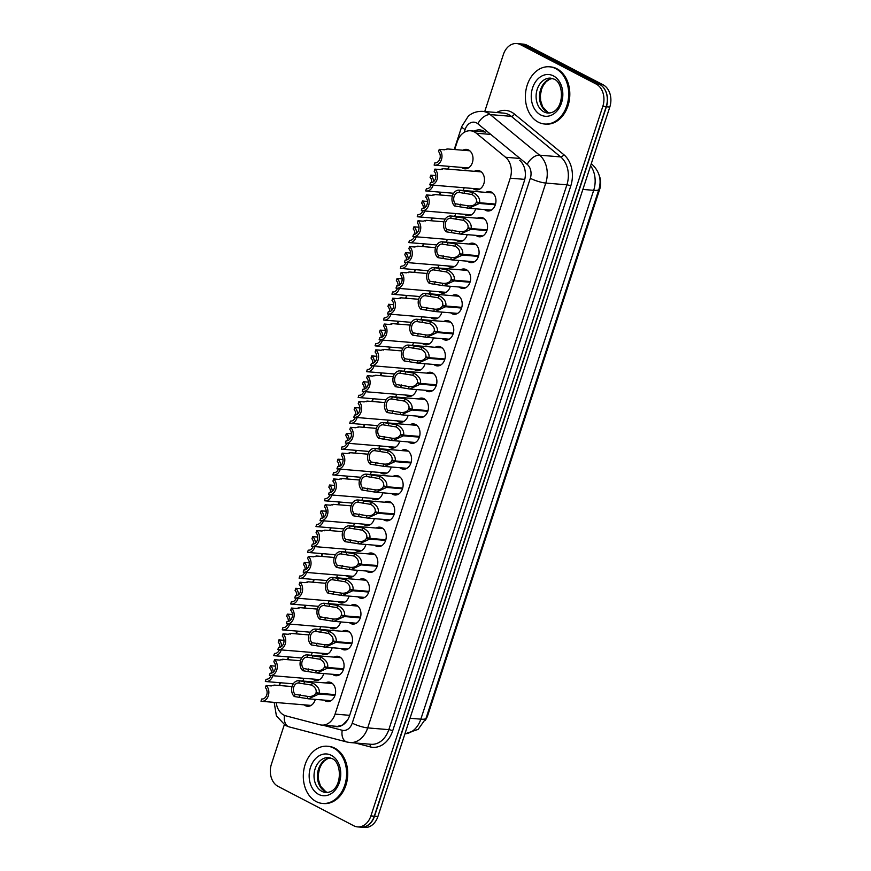 <?xml version="1.0" encoding="UTF-8"?>
<svg xmlns="http://www.w3.org/2000/svg" width="871" height="871" viewBox="0 0 871 871"><rect width="100%" height="100%" fill="white"/><g stroke="black" fill="none" stroke-linecap="round" stroke-linejoin="round"><path stroke-width="1.31" d="M485.866 192.382A9.766 7.349 94.8 0 1 489.415 191.533A9.766 7.349 94.8 0 1 491.571 192.164A9.766 7.349 94.8 0 1 495.708 203.335A9.766 7.349 94.8 0 1 487.793 210.989A9.766 7.349 94.8 0 1 485.626 210.347A9.766 7.349 94.8 0 1 484.439 209.552M477.428 218.207A9.766 7.349 94.8 0 1 480.966 217.347A9.766 7.349 94.8 0 1 483.133 217.979A9.766 7.349 94.8 0 1 487.27 229.16A9.766 7.349 94.8 0 1 479.355 236.803A9.766 7.349 94.8 0 1 477.188 236.172A9.766 7.349 94.8 0 1 476.002 235.377M468.99 244.022A9.766 7.349 94.8 0 1 472.528 243.161A9.766 7.349 94.8 0 1 474.695 243.793A9.766 7.349 94.8 0 1 478.832 254.974A9.766 7.349 94.8 0 1 470.917 262.617A9.766 7.349 94.8 0 1 468.75 261.986A9.766 7.349 94.8 0 1 467.564 261.191M460.552 269.847A9.766 7.349 94.8 0 1 464.091 268.987A9.766 7.349 94.8 0 1 466.257 269.618A9.766 7.349 94.8 0 1 470.394 280.789A9.766 7.349 94.8 0 1 462.479 288.443A9.766 7.349 94.8 0 1 460.313 287.811A9.766 7.349 94.8 0 1 459.126 287.005M452.114 295.661A9.766 7.349 94.8 0 1 455.653 294.801A9.766 7.349 94.8 0 1 457.819 295.432A9.766 7.349 94.8 0 1 461.957 306.614A9.766 7.349 94.8 0 1 454.041 314.257A9.766 7.349 94.8 0 1 451.875 313.625A9.766 7.349 94.8 0 1 450.688 312.831M443.677 321.475A9.766 7.349 94.8 0 1 447.215 320.626A9.766 7.349 94.8 0 1 449.382 321.257A9.766 7.349 94.8 0 1 453.519 332.428A9.766 7.349 94.8 0 1 445.593 340.082A9.766 7.349 94.8 0 1 443.437 339.44A9.766 7.349 94.8 0 1 442.25 338.645M435.239 347.3A9.766 7.349 94.8 0 1 438.777 346.44A9.766 7.349 94.8 0 1 440.944 347.072A9.766 7.349 94.8 0 1 445.081 358.253A9.766 7.349 94.8 0 1 437.155 365.896A9.766 7.349 94.8 0 1 434.999 365.265A9.766 7.349 94.8 0 1 433.812 364.47M426.801 373.115A9.766 7.349 94.8 0 1 430.339 372.255A9.766 7.349 94.8 0 1 432.506 372.897A9.766 7.349 94.8 0 1 436.643 384.067A9.766 7.349 94.8 0 1 428.717 391.71A9.766 7.349 94.8 0 1 426.55 391.079A9.766 7.349 94.8 0 1 425.375 390.284M418.363 398.94A9.766 7.349 94.8 0 1 421.902 398.08A9.766 7.349 94.8 0 1 424.057 398.711A9.766 7.349 94.8 0 1 428.205 409.893A9.766 7.349 94.8 0 1 420.279 417.536A9.766 7.349 94.8 0 1 418.113 416.904A9.766 7.349 94.8 0 1 416.926 416.098M409.925 424.754A9.766 7.349 94.8 0 1 413.464 423.894A9.766 7.349 94.8 0 1 415.619 424.525A9.766 7.349 94.8 0 1 419.768 435.707A9.766 7.349 94.8 0 1 411.841 443.35A9.766 7.349 94.8 0 1 409.675 442.718A9.766 7.349 94.8 0 1 408.488 441.924M367.725 553.847A9.766 7.349 94.8 0 1 371.264 552.987A9.766 7.349 94.8 0 1 373.43 553.618A9.766 7.349 94.8 0 1 377.568 564.8A9.766 7.349 94.8 0 1 369.652 572.443A9.766 7.349 94.8 0 1 367.486 571.812A9.766 7.349 94.8 0 1 366.299 571.017M376.163 528.033A9.766 7.349 94.8 0 1 379.702 527.173A9.766 7.349 94.8 0 1 381.868 527.804A9.766 7.349 94.8 0 1 386.005 538.986A9.766 7.349 94.8 0 1 378.09 546.629A9.766 7.349 94.8 0 1 375.924 545.997A9.766 7.349 94.8 0 1 374.737 545.192M333.974 657.126A9.766 7.349 94.8 0 1 337.513 656.266A9.766 7.349 94.8 0 1 339.668 656.897A9.766 7.349 94.8 0 1 343.816 668.079A9.766 7.349 94.8 0 1 335.89 675.722A9.766 7.349 94.8 0 1 333.724 675.09A9.766 7.349 94.8 0 1 332.548 674.296M342.412 631.301A9.766 7.349 94.8 0 1 345.95 630.452A9.766 7.349 94.8 0 1 348.117 631.083A9.766 7.349 94.8 0 1 352.254 642.254A9.766 7.349 94.8 0 1 344.328 649.908A9.766 7.349 94.8 0 1 342.172 649.265A9.766 7.349 94.8 0 1 340.986 648.47M350.85 605.487A9.766 7.349 94.8 0 1 354.388 604.626A9.766 7.349 94.8 0 1 356.555 605.258A9.766 7.349 94.8 0 1 360.692 616.439A9.766 7.349 94.8 0 1 352.766 624.082A9.766 7.349 94.8 0 1 350.61 623.451A9.766 7.349 94.8 0 1 349.423 622.656M359.288 579.672A9.766 7.349 94.8 0 1 362.826 578.812A9.766 7.349 94.8 0 1 364.993 579.444A9.766 7.349 94.8 0 1 369.13 590.614A9.766 7.349 94.8 0 1 361.204 598.268A9.766 7.349 94.8 0 1 359.048 597.637A9.766 7.349 94.8 0 1 357.861 596.831M384.601 502.208A9.766 7.349 94.8 0 1 388.139 501.348A9.766 7.349 94.8 0 1 390.306 501.99A9.766 7.349 94.8 0 1 394.443 513.161A9.766 7.349 94.8 0 1 386.528 520.814A9.766 7.349 94.8 0 1 384.361 520.172A9.766 7.349 94.8 0 1 383.175 519.377M393.039 476.393A9.766 7.349 94.8 0 1 396.577 475.533A9.766 7.349 94.8 0 1 398.744 476.165A9.766 7.349 94.8 0 1 402.881 487.346A9.766 7.349 94.8 0 1 394.966 494.989A9.766 7.349 94.8 0 1 392.799 494.358A9.766 7.349 94.8 0 1 391.612 493.563M401.477 450.568A9.766 7.349 94.8 0 1 405.026 449.719A9.766 7.349 94.8 0 1 407.182 450.351A9.766 7.349 94.8 0 1 411.319 461.521A9.766 7.349 94.8 0 1 403.404 469.175A9.766 7.349 94.8 0 1 401.237 468.544A9.766 7.349 94.8 0 1 400.05 467.738M325.536 682.94A9.766 7.349 94.8 0 1 329.075 682.08A9.766 7.349 94.8 0 1 331.23 682.722A9.766 7.349 94.8 0 1 335.379 693.893A9.766 7.349 94.8 0 1 327.452 701.536A9.766 7.349 94.8 0 1 325.286 700.905A9.766 7.349 94.8 0 1 324.099 700.11M474.39 171.315A9.766 7.349 94.8 0 1 477.939 170.455A9.766 7.349 94.8 0 1 480.095 171.086A9.766 7.349 94.8 0 1 484.232 182.257A9.766 7.349 94.8 0 1 476.317 189.911A9.766 7.349 94.8 0 1 474.151 189.279A9.766 7.349 94.8 0 1 472.964 188.474M475.631 208.822A9.766 7.349 94.8 0 1 467.879 215.725A9.766 7.349 94.8 0 1 465.713 215.093A9.766 7.349 94.8 0 1 464.526 214.299M467.183 234.637A9.766 7.349 94.8 0 1 459.442 241.55A9.766 7.349 94.8 0 1 457.275 240.908A9.766 7.349 94.8 0 1 456.088 240.113M458.745 260.462A9.766 7.349 94.8 0 1 451.004 267.364A9.766 7.349 94.8 0 1 448.837 266.733A9.766 7.349 94.8 0 1 447.65 265.938M450.307 286.276A9.766 7.349 94.8 0 1 442.566 293.179A9.766 7.349 94.8 0 1 440.399 292.547A9.766 7.349 94.8 0 1 439.213 291.752M441.869 312.09A9.766 7.349 94.8 0 1 434.117 319.004A9.766 7.349 94.8 0 1 431.962 318.372A9.766 7.349 94.8 0 1 430.775 317.567M433.431 337.915A9.766 7.349 94.8 0 1 425.679 344.818A9.766 7.349 94.8 0 1 423.524 344.187A9.766 7.349 94.8 0 1 422.337 343.392M424.994 363.73A9.766 7.349 94.8 0 1 417.242 370.643A9.766 7.349 94.8 0 1 415.086 370.001A9.766 7.349 94.8 0 1 413.899 369.206M416.556 389.555A9.766 7.349 94.8 0 1 408.804 396.457A9.766 7.349 94.8 0 1 406.637 395.826A9.766 7.349 94.8 0 1 405.461 395.031M408.118 415.369A9.766 7.349 94.8 0 1 400.366 422.272A9.766 7.349 94.8 0 1 398.199 421.64A9.766 7.349 94.8 0 1 397.013 420.845M365.918 544.462A9.766 7.349 94.8 0 1 358.177 551.376A9.766 7.349 94.8 0 1 356.01 550.733A9.766 7.349 94.8 0 1 354.824 549.939M340.605 621.916A9.766 7.349 94.8 0 1 332.853 628.829A9.766 7.349 94.8 0 1 330.697 628.198A9.766 7.349 94.8 0 1 329.51 627.392M332.167 647.741A9.766 7.349 94.8 0 1 324.415 654.644A9.766 7.349 94.8 0 1 322.248 654.012A9.766 7.349 94.8 0 1 321.072 653.217M323.729 673.555A9.766 7.349 94.8 0 1 315.977 680.469A9.766 7.349 94.8 0 1 313.81 679.826A9.766 7.349 94.8 0 1 312.624 679.032M357.48 570.287A9.766 7.349 94.8 0 1 349.728 577.19A9.766 7.349 94.8 0 1 347.573 576.558A9.766 7.349 94.8 0 1 346.386 575.764M349.042 596.102A9.766 7.349 94.8 0 1 341.29 603.004A9.766 7.349 94.8 0 1 339.135 602.373A9.766 7.349 94.8 0 1 337.948 601.578M374.356 518.648A9.766 7.349 94.8 0 1 366.615 525.551A9.766 7.349 94.8 0 1 364.448 524.919A9.766 7.349 94.8 0 1 363.261 524.124M382.794 492.823A9.766 7.349 94.8 0 1 375.053 499.736A9.766 7.349 94.8 0 1 372.886 499.105A9.766 7.349 94.8 0 1 371.699 498.299M391.242 467.008A9.766 7.349 94.8 0 1 383.49 473.911A9.766 7.349 94.8 0 1 381.324 473.28A9.766 7.349 94.8 0 1 380.137 472.485M399.68 441.183A9.766 7.349 94.8 0 1 391.928 448.097A9.766 7.349 94.8 0 1 389.762 447.465A9.766 7.349 94.8 0 1 388.575 446.66M315.291 699.38A9.766 7.349 94.8 0 1 307.539 706.283A9.766 7.349 94.8 0 1 305.373 705.652A9.766 7.349 94.8 0 1 304.186 704.857M462.915 150.237A9.766 7.349 94.8 0 1 466.464 149.376A9.766 7.349 94.8 0 1 468.62 150.008A9.766 7.349 94.8 0 1 472.757 161.189A9.766 7.349 94.8 0 1 464.842 168.832A9.766 7.349 94.8 0 1 462.675 168.201A9.766 7.349 94.8 0 1 461.488 167.406M464.156 187.744A9.766 7.349 94.8 0 1 463.045 190.488M455.707 213.558A9.766 7.349 94.8 0 1 454.608 216.302M447.269 239.383A9.766 7.349 94.8 0 1 446.17 242.127M438.832 265.198A9.766 7.349 94.8 0 1 437.732 267.941M430.394 291.023A9.766 7.349 94.8 0 1 429.294 293.767M421.956 316.837A9.766 7.349 94.8 0 1 420.856 319.581M413.518 342.651A9.766 7.349 94.8 0 1 412.419 345.395M405.08 368.477A9.766 7.349 94.8 0 1 403.981 371.22M396.643 394.291A9.766 7.349 94.8 0 1 395.543 397.034M388.205 420.116A9.766 7.349 94.8 0 1 387.105 422.86M379.767 445.93A9.766 7.349 94.8 0 1 378.656 448.674M371.318 471.755A9.766 7.349 94.8 0 1 370.219 474.499M362.88 497.57A9.766 7.349 94.8 0 1 361.781 500.313M354.443 523.384A9.766 7.349 94.8 0 1 353.343 526.128M346.005 549.209A9.766 7.349 94.8 0 1 344.905 551.953M337.567 575.023A9.766 7.349 94.8 0 1 336.467 577.767M329.129 600.848A9.766 7.349 94.8 0 1 328.029 603.592M320.691 626.663A9.766 7.349 94.8 0 1 319.592 629.406M312.254 652.477A9.766 7.349 94.8 0 1 311.154 655.221M303.816 678.302A9.766 7.349 94.8 0 1 302.716 681.046M276.183 702.527A17.224 12.967 -85.2 0 0 285.906 715.853L320.082 724.803A17.224 12.967 -85.2 0 0 321.758 725.097A17.224 12.967 -85.2 0 0 335.074 714.111L510.243 178.174A17.224 12.967 -85.2 0 0 505.583 157.259L476.339 133.219A17.224 12.967 -85.2 0 0 474.357 131.902A17.224 12.967 -85.2 0 0 470.536 130.781A17.224 12.967 -85.2 0 0 457.221 141.755L454.673 149.551M425.288 720.252A15.504 11.661 -85.2 0 0 427.748 715.363L599.694 189.301A15.504 11.661 -85.2 0 0 599.27 175.702M321.758 725.097L337.36 726.392L342.706 724.988L347.681 719.827M449.175 166.372L448.271 169.137M440.737 192.197L439.833 194.952M432.299 218.011L431.395 220.777M423.861 243.836L422.958 246.591M415.423 269.651L414.52 272.416M406.986 295.465L406.082 298.23M398.548 321.29L397.644 324.045M390.099 347.104L389.206 349.87M381.661 372.93L380.758 375.684M373.224 398.744L372.32 401.509M364.786 424.569L363.882 427.323M356.348 450.383L355.444 453.149M347.91 476.197L347.006 478.963M339.472 502.023L338.569 504.777M331.034 527.837L330.131 530.602M322.597 553.662L321.693 556.417M314.159 579.476L313.255 582.242M305.71 605.291L304.817 608.056M297.272 631.116L296.369 633.87M288.834 656.93L287.931 659.695M280.397 682.755L279.493 685.51M603.712 87.895A17.224 12.967 94.8 0 1 606.39 106.785L374.53 816.192A17.224 12.967 94.8 0 1 362.064 827.2M520.738 43.909L523.231 44.116A17.224 12.967 94.8 0 1 527.042 45.238L603.146 84.835A17.224 12.967 94.8 0 1 609.787 107.068L377.916 816.465A17.224 12.967 94.8 0 1 364.601 827.45L361.65 827.2M485.615 132.359A17.224 12.967 -85.2 0 0 483.623 131.042A17.224 12.967 -85.2 0 0 479.812 129.921A17.224 12.967 -85.2 0 0 474.205 131.086M484.733 111.532L503.362 54.535A17.224 12.967 94.8 0 1 516.677 43.55A17.224 12.967 94.8 0 1 520.499 44.671L596.189 84.062A17.224 12.967 94.8 0 1 602.841 106.295L370.904 815.909A17.224 12.967 94.8 0 1 357.578 826.895A17.224 12.967 94.8 0 1 353.768 825.773L278.067 786.382A17.224 12.967 94.8 0 1 271.425 764.15L284.284 724.803M516.677 43.55L520.074 43.833A17.224 12.967 94.8 0 1 523.885 44.954L599.586 84.335A17.224 12.967 94.8 0 1 606.227 106.578L374.29 816.192A17.224 12.967 94.8 0 1 360.975 827.167L357.578 826.895M333.353 726.055L334.584 726.381A17.224 12.967 -85.2 0 0 336.26 726.664A17.224 12.967 -85.2 0 0 349.576 715.679L524.255 181.233A17.224 12.967 -85.2 0 0 519.606 160.308M334.584 726.381L336.75 726.338M275.552 666.152L270.478 665.727A8.612 6.478 -85.2 0 1 273.211 672.194M270.957 675.569A6.315 4.758 94.8 0 1 266.199 679.271A6.315 4.758 94.8 0 1 266.058 679.249L265.339 681.449A8.612 6.478 -85.2 0 0 266.003 681.558A8.612 6.478 -85.2 0 0 272.765 675.722M270.478 665.727L269.76 667.937A6.315 4.758 94.8 0 1 271.469 673.109M273.581 685.727L274.202 685.074L271.295 685.923L266.123 685.488A8.612 6.478 -85.2 0 1 268.431 695.406A8.612 6.478 -85.2 0 1 261.648 701.318L311.078 705.423M266.123 685.488L265.405 687.698A6.315 4.758 94.8 0 1 266.744 694.916A6.315 4.758 94.8 0 1 261.833 699.021A6.315 4.758 94.8 0 1 261.703 699.01L260.984 701.209A8.612 6.478 -85.2 0 0 261.648 701.318M334.997 695.33L319.015 694.002L308.519 698.814L294.344 696.539A8.612 6.478 -85.2 0 1 292.035 686.631A8.612 6.478 -85.2 0 1 298.818 680.719A8.612 6.478 -85.2 0 1 299.482 680.817L312.308 682.886C317.577 685.64 319.886 689.113 319.243 693.294L335.204 694.623M319.243 693.294L316.119 692.445C316.609 689.571 315.095 687.11 311.589 685.074L298.764 683.027A6.315 4.758 94.8 0 0 298.633 683.006A6.315 4.758 94.8 0 0 293.723 687.121A6.315 4.758 94.8 0 0 295.062 694.339L308.258 696.484M319.015 694.002L315.955 692.957L318.873 693.196M307.158 698.64L307.877 696.452C311.949 696.746 314.638 695.581 315.955 692.957M299.482 680.817L298.764 683.027M295.062 694.339L294.344 696.539M538.289 122.158A28.71 21.601 94.8 0 1 526.117 89.278A28.71 21.601 94.8 0 1 549.416 66.795A28.71 21.601 94.8 0 1 555.785 68.657A28.71 21.601 94.8 0 1 567.957 101.526A28.71 21.601 94.8 0 1 544.658 124.02A28.71 21.601 94.8 0 1 538.289 122.158M549.416 66.795L550.548 66.882A28.71 21.601 94.8 0 1 556.907 68.755A28.71 21.601 94.8 0 1 569.079 101.624A28.71 21.601 94.8 0 1 545.79 124.107L544.658 124.02M316.217 801.592A28.71 21.601 94.8 0 1 304.044 768.723A28.71 21.601 94.8 0 1 327.344 746.229A28.71 21.601 94.8 0 1 333.702 748.102A28.71 21.601 94.8 0 1 345.874 780.971A28.71 21.601 94.8 0 1 322.586 803.454A28.71 21.601 94.8 0 1 316.217 801.592M327.344 746.229L328.476 746.327A28.71 21.601 94.8 0 1 334.834 748.189A28.71 21.601 94.8 0 1 347.006 781.058A28.71 21.601 94.8 0 1 323.707 803.552L322.586 803.454M283.99 640.337L278.916 639.913A8.612 6.478 -85.2 0 1 281.649 646.38M279.406 649.744A6.315 4.758 94.8 0 1 274.637 653.446A6.315 4.758 94.8 0 1 274.507 653.435L273.777 655.634A8.612 6.478 -85.2 0 0 274.441 655.732A8.612 6.478 -85.2 0 0 281.213 649.897M278.916 639.913L278.197 642.112A6.315 4.758 94.8 0 1 279.907 647.284M292.427 614.512L287.365 614.099A8.612 6.478 -85.2 0 1 290.087 620.555M287.844 623.93A6.315 4.758 94.8 0 1 283.075 627.632A6.315 4.758 94.8 0 1 282.944 627.61L282.226 629.82A8.612 6.478 -85.2 0 0 282.879 629.918A8.612 6.478 -85.2 0 0 289.651 624.082M287.365 614.099L286.635 616.298A6.315 4.758 94.8 0 1 288.345 621.469M300.865 588.698L295.802 588.273A8.612 6.478 -85.2 0 1 298.524 594.741M296.282 598.116A6.315 4.758 94.8 0 1 291.513 601.807A6.315 4.758 94.8 0 1 291.382 601.796L290.664 603.995A8.612 6.478 -85.2 0 0 291.317 604.104A8.612 6.478 -85.2 0 0 298.089 598.257M295.802 588.273L295.084 590.473A6.315 4.758 94.8 0 1 296.793 595.655M309.314 562.873L304.24 562.459A8.612 6.478 -85.2 0 1 306.962 568.915M304.719 572.291A6.315 4.758 94.8 0 1 299.951 575.992A6.315 4.758 94.8 0 1 299.82 575.981L299.101 578.181A8.612 6.478 -85.2 0 0 299.755 578.279A8.612 6.478 -85.2 0 0 306.527 572.443M304.24 562.459L303.522 564.658A6.315 4.758 94.8 0 1 305.231 569.83M343.435 669.505L327.452 668.177L316.957 673L302.781 670.724A8.612 6.478 -85.2 0 1 300.473 660.806A8.612 6.478 -85.2 0 1 307.256 654.905A8.612 6.478 -85.2 0 1 307.92 655.003L320.746 657.072C326.015 659.815 328.323 663.288 327.681 667.48L343.642 668.808M327.681 667.48L324.556 666.62C325.046 663.746 323.533 661.296 320.027 659.26L307.202 657.202A6.315 4.758 94.8 0 0 307.071 657.191A6.315 4.758 94.8 0 0 302.161 661.296A6.315 4.758 94.8 0 0 303.5 668.525L316.696 670.67M327.452 668.177L324.393 667.142L327.311 667.382M315.596 672.826L316.315 670.626C320.386 670.92 323.076 669.755 324.393 667.142M307.92 655.003L307.202 657.202M303.5 668.525L302.781 670.724M351.873 643.691L335.89 642.363L325.395 647.175L311.219 644.91A8.612 6.478 -85.2 0 1 308.911 634.992A8.612 6.478 -85.2 0 1 315.694 629.08A8.612 6.478 -85.2 0 1 316.358 629.189L329.184 631.246C334.453 634.001 336.761 637.474 336.119 641.666L352.08 642.994M336.119 641.666L332.994 640.806C333.484 637.931 331.971 635.482 328.476 633.446L315.64 631.388A6.315 4.758 94.8 0 0 315.509 631.377A6.315 4.758 94.8 0 0 310.599 635.482A6.315 4.758 94.8 0 0 311.938 642.7L325.133 644.845M335.89 642.363L332.831 641.317L335.76 641.557M324.034 647.011L324.752 644.812C328.824 645.106 331.513 643.941 332.831 641.317M316.358 629.189L315.64 631.388M311.938 642.7L311.219 644.91M360.311 617.877L344.328 616.537L333.843 621.361L319.657 619.085A8.612 6.478 -85.2 0 1 317.349 609.177A8.612 6.478 -85.2 0 1 324.143 603.265A8.612 6.478 -85.2 0 1 324.796 603.363L337.632 605.432C342.891 608.187 345.21 611.649 344.557 615.841L360.518 617.169M344.557 615.841L341.432 614.991C341.922 612.117 340.409 609.656 336.914 607.62L324.077 605.563A6.315 4.758 94.8 0 0 323.947 605.552A6.315 4.758 94.8 0 0 319.036 609.656A6.315 4.758 94.8 0 0 320.376 616.886L333.571 619.031M344.328 616.537L341.269 615.503L344.197 615.743M332.472 621.186L333.19 618.998C337.262 619.281 339.951 618.116 341.269 615.503M324.796 603.363L324.077 605.563M320.376 616.886L319.657 619.085M368.749 592.051L352.766 590.723L342.281 595.535L328.095 593.271A8.612 6.478 -85.2 0 1 325.787 583.352A8.612 6.478 -85.2 0 1 332.58 577.44A8.612 6.478 -85.2 0 1 333.234 577.549L346.07 579.607C351.34 582.361 353.648 585.835 352.995 590.026L368.956 591.355M352.995 590.026L349.87 589.166C350.36 586.292 348.846 583.842 345.352 581.806L332.515 579.748A6.315 4.758 94.8 0 0 332.384 579.738A6.315 4.758 94.8 0 0 327.474 583.842A6.315 4.758 94.8 0 0 328.813 591.071L342.02 593.216M352.766 590.723L349.707 589.678L352.635 589.928M340.92 595.372L341.628 593.173C345.7 593.467 348.4 592.302 349.707 589.678M333.234 577.549L332.515 579.748M328.813 591.071L328.095 593.271M282.019 659.913L282.64 659.249L279.733 660.098L274.561 659.674A8.612 6.478 -85.2 0 1 276.869 669.592A8.612 6.478 -85.2 0 1 270.086 675.493L319.515 679.609M274.561 659.674L273.842 661.873A6.315 4.758 94.8 0 1 275.192 669.102A6.315 4.758 94.8 0 1 270.282 673.207A6.315 4.758 94.8 0 1 270.141 673.196L269.422 675.395A8.612 6.478 -85.2 0 0 270.086 675.493M290.468 634.088L291.077 633.435L288.17 634.284L282.999 633.848A8.612 6.478 -85.2 0 1 285.307 643.767A8.612 6.478 -85.2 0 1 278.524 649.679L327.953 653.783M282.999 633.848L282.28 636.059A6.315 4.758 94.8 0 1 283.63 643.277A6.315 4.758 94.8 0 1 278.72 647.393A6.315 4.758 94.8 0 1 278.589 647.371L277.86 649.581A8.612 6.478 -85.2 0 0 278.524 649.679M298.905 608.274L299.526 607.62L296.608 608.47L291.447 608.034A8.612 6.478 -85.2 0 1 293.756 617.953A8.612 6.478 -85.2 0 1 286.962 623.854L336.391 627.969M291.447 608.034L290.718 610.233A6.315 4.758 94.8 0 1 292.068 617.463A6.315 4.758 94.8 0 1 287.158 621.567A6.315 4.758 94.8 0 1 287.027 621.556L286.309 623.756A8.612 6.478 -85.2 0 0 286.962 623.854M307.343 582.449L307.964 581.795L305.057 582.645L299.885 582.22A8.612 6.478 -85.2 0 1 302.193 592.128A8.612 6.478 -85.2 0 1 295.4 598.039L344.829 602.155M299.885 582.22L299.167 584.419A6.315 4.758 94.8 0 1 300.506 591.638A6.315 4.758 94.8 0 1 295.596 595.753A6.315 4.758 94.8 0 1 295.465 595.742L294.746 597.942A8.612 6.478 -85.2 0 0 295.4 598.039M317.752 537.059L312.678 536.634A8.612 6.478 -85.2 0 1 315.4 543.101M313.157 546.476A6.315 4.758 94.8 0 1 308.388 550.167A6.315 4.758 94.8 0 1 308.258 550.156L307.539 552.356A8.612 6.478 -85.2 0 0 308.203 552.464A8.612 6.478 -85.2 0 0 314.964 546.629M312.678 536.634L311.96 538.844A6.315 4.758 94.8 0 1 313.669 544.016M326.19 511.244L321.116 510.82A8.612 6.478 -85.2 0 1 323.849 517.287M321.595 520.651A6.315 4.758 94.8 0 1 316.826 524.353A6.315 4.758 94.8 0 1 316.696 524.342L315.977 526.541A8.612 6.478 -85.2 0 0 316.641 526.639A8.612 6.478 -85.2 0 0 323.402 520.804M321.116 510.82L320.397 513.019A6.315 4.758 94.8 0 1 322.107 518.191M334.627 485.419L329.554 485.005A8.612 6.478 -85.2 0 1 332.287 491.462M330.033 494.837A6.315 4.758 94.8 0 1 325.264 498.539A6.315 4.758 94.8 0 1 325.133 498.517L324.415 500.727A8.612 6.478 -85.2 0 0 325.079 500.825A8.612 6.478 -85.2 0 0 331.84 494.989M329.554 485.005L328.835 487.205A6.315 4.758 94.8 0 1 330.545 492.376M343.065 459.605L337.992 459.18A8.612 6.478 -85.2 0 1 340.724 465.647M338.471 469.023A6.315 4.758 94.8 0 1 333.702 472.713A6.315 4.758 94.8 0 1 333.571 472.703L332.853 474.902A8.612 6.478 -85.2 0 0 333.517 475A8.612 6.478 -85.2 0 0 340.278 469.164M337.992 459.18L337.273 461.38A6.315 4.758 94.8 0 1 338.982 466.551M315.781 556.634L316.402 555.981L313.495 556.83L308.323 556.395A8.612 6.478 -85.2 0 1 310.631 566.313A8.612 6.478 -85.2 0 1 303.837 572.225L353.278 576.33M308.323 556.395L307.605 558.594A6.315 4.758 94.8 0 1 308.944 565.823A6.315 4.758 94.8 0 1 304.033 569.928A6.315 4.758 94.8 0 1 303.903 569.917L303.184 572.116A8.612 6.478 -85.2 0 0 303.837 572.225M324.219 530.82L324.839 530.156L321.932 531.005L316.761 530.581A8.612 6.478 -85.2 0 1 319.069 540.499A8.612 6.478 -85.2 0 1 312.286 546.4L361.715 550.516M316.761 530.581L316.042 532.78A6.315 4.758 94.8 0 1 317.382 540.009A6.315 4.758 94.8 0 1 312.471 544.114A6.315 4.758 94.8 0 1 312.341 544.103L311.622 546.302A8.612 6.478 -85.2 0 0 312.286 546.4M332.657 504.995L333.277 504.342L330.37 505.191L325.199 504.755A8.612 6.478 -85.2 0 1 327.507 514.674A8.612 6.478 -85.2 0 1 320.724 520.586L370.153 524.69M325.199 504.755L324.48 506.966A6.315 4.758 94.8 0 1 325.819 514.184A6.315 4.758 94.8 0 1 320.909 518.289A6.315 4.758 94.8 0 1 320.778 518.278L320.06 520.477A8.612 6.478 -85.2 0 0 320.724 520.586M341.094 479.181L341.715 478.527L338.808 479.366L333.637 478.941A8.612 6.478 -85.2 0 1 335.945 488.86A8.612 6.478 -85.2 0 1 329.162 494.761L378.591 498.876M333.637 478.941L332.918 481.14A6.315 4.758 94.8 0 1 334.257 488.37A6.315 4.758 94.8 0 1 329.347 492.474A6.315 4.758 94.8 0 1 329.216 492.463L328.498 494.663A8.612 6.478 -85.2 0 0 329.162 494.761M377.187 566.237L361.204 564.909L350.719 569.721L336.533 567.446A8.612 6.478 -85.2 0 1 334.224 557.538A8.612 6.478 -85.2 0 1 341.018 551.626A8.612 6.478 -85.2 0 1 341.672 551.724L354.508 553.793C359.777 556.547 362.086 560.02 361.432 564.201L377.393 565.529M361.432 564.201L358.308 563.352C358.798 560.478 357.284 558.017 353.789 555.981L340.953 553.934A6.315 4.758 94.8 0 0 340.822 553.912A6.315 4.758 94.8 0 0 335.912 558.028A6.315 4.758 94.8 0 0 337.262 565.246L350.458 567.391M361.204 564.909L358.144 563.864L361.073 564.103M349.358 569.547L350.066 567.359C354.149 567.642 356.838 566.488 358.144 563.864M341.672 551.724L340.953 553.934M337.262 565.246L336.533 567.446M385.624 540.412L369.642 539.084L359.157 543.896L344.981 541.631A8.612 6.478 -85.2 0 1 342.673 531.713A8.612 6.478 -85.2 0 1 349.456 525.812A8.612 6.478 -85.2 0 1 350.12 525.91L362.946 527.968C368.215 530.722 370.523 534.195 369.87 538.387L385.842 539.715M369.87 538.387L366.756 537.527C367.235 534.652 365.733 532.203 362.227 530.167L349.391 528.109A6.315 4.758 94.8 0 0 349.26 528.098A6.315 4.758 94.8 0 0 344.35 532.203A6.315 4.758 94.8 0 0 345.7 539.432L358.896 541.577M369.642 539.084L366.582 538.038L369.511 538.289M357.796 543.733L358.514 541.533C362.586 541.827 365.276 540.662 366.582 538.038M350.12 525.91L349.391 528.109M345.7 539.432L344.981 541.631M394.073 514.598L378.079 513.269L367.595 518.082L353.419 515.817A8.612 6.478 -85.2 0 1 351.111 505.899A8.612 6.478 -85.2 0 1 357.894 499.987A8.612 6.478 -85.2 0 1 358.558 500.096L371.384 502.153C376.653 504.908 378.961 508.381 378.308 512.573L394.28 513.89M378.308 512.573L375.194 511.713C375.673 508.838 374.171 506.389 370.665 504.353L357.839 502.295A6.315 4.758 94.8 0 0 357.698 502.273A6.315 4.758 94.8 0 0 352.799 506.389A6.315 4.758 94.8 0 0 354.138 513.607L367.333 515.752M378.079 513.269L375.02 512.224L377.949 512.464M366.234 517.907L366.952 515.719C371.024 516.013 373.713 514.848 375.02 512.224M358.558 500.096L357.839 502.295M354.138 513.607L353.419 515.817M351.503 433.78L346.429 433.366A8.612 6.478 -85.2 0 1 349.162 439.822M346.908 443.197A6.315 4.758 94.8 0 1 342.14 446.899A6.315 4.758 94.8 0 1 342.009 446.888L341.29 449.088A8.612 6.478 -85.2 0 0 341.955 449.186A8.612 6.478 -85.2 0 0 348.716 443.35M346.429 433.366L345.711 435.565A6.315 4.758 94.8 0 1 347.42 440.737M359.941 407.966L354.867 407.541A8.612 6.478 -85.2 0 1 357.6 414.008M355.346 417.383A6.315 4.758 94.8 0 1 350.588 421.074A6.315 4.758 94.8 0 1 350.447 421.063L349.728 423.262A8.612 6.478 -85.2 0 0 350.392 423.371A8.612 6.478 -85.2 0 0 357.154 417.536M354.867 407.541L354.149 409.74A6.315 4.758 94.8 0 1 355.858 414.923M368.379 382.151L363.305 381.727A8.612 6.478 -85.2 0 1 366.038 388.194M363.795 391.558A6.315 4.758 94.8 0 1 359.026 395.26A6.315 4.758 94.8 0 1 358.896 395.249L358.166 397.448A8.612 6.478 -85.2 0 0 358.83 397.546A8.612 6.478 -85.2 0 0 365.602 391.71M363.305 381.727L362.586 383.926A6.315 4.758 94.8 0 1 364.296 389.097M376.816 356.326L371.754 355.901A8.612 6.478 -85.2 0 1 374.476 362.369M372.233 365.744A6.315 4.758 94.8 0 1 367.464 369.446A6.315 4.758 94.8 0 1 367.333 369.424L366.615 371.634A8.612 6.478 -85.2 0 0 367.268 371.732A8.612 6.478 -85.2 0 0 374.04 365.896M371.754 355.901L371.024 358.112A6.315 4.758 94.8 0 1 372.734 363.283M385.254 330.512L380.192 330.087A8.612 6.478 -85.2 0 1 382.913 336.554M380.671 339.93A6.315 4.758 94.8 0 1 375.902 343.62A6.315 4.758 94.8 0 1 375.771 343.61L375.053 345.809A8.612 6.478 -85.2 0 0 375.706 345.907A8.612 6.478 -85.2 0 0 382.478 340.071M380.192 330.087L379.473 332.287A6.315 4.758 94.8 0 1 381.182 337.458M393.703 304.687L388.629 304.273A8.612 6.478 -85.2 0 1 391.351 310.729M389.108 314.104A6.315 4.758 94.8 0 1 384.34 317.806A6.315 4.758 94.8 0 1 384.209 317.784L383.49 319.995A8.612 6.478 -85.2 0 0 384.144 320.093A8.612 6.478 -85.2 0 0 390.916 314.257M388.629 304.273L387.911 306.472A6.315 4.758 94.8 0 1 389.62 311.644M349.532 453.356L350.153 452.702L347.246 453.551L342.074 453.127A8.612 6.478 -85.2 0 1 344.383 463.034A8.612 6.478 -85.2 0 1 337.6 468.946L387.029 473.051M342.074 453.127L341.356 455.326A6.315 4.758 94.8 0 1 342.695 462.545A6.315 4.758 94.8 0 1 337.785 466.66A6.315 4.758 94.8 0 1 337.654 466.638L336.935 468.848A8.612 6.478 -85.2 0 0 337.6 468.946M357.97 427.541L358.591 426.888L355.684 427.737L350.512 427.302A8.612 6.478 -85.2 0 1 352.82 437.22A8.612 6.478 -85.2 0 1 346.037 443.121L395.467 447.237M350.512 427.302L349.794 429.501A6.315 4.758 94.8 0 1 351.133 436.73A6.315 4.758 94.8 0 1 346.223 440.835A6.315 4.758 94.8 0 1 346.092 440.824L345.373 443.023A8.612 6.478 -85.2 0 0 346.037 443.121M366.408 401.727L367.029 401.063L364.122 401.912L358.95 401.487A8.612 6.478 -85.2 0 1 361.258 411.395A8.612 6.478 -85.2 0 1 354.475 417.307L403.904 421.422M358.95 401.487L358.231 403.687A6.315 4.758 94.8 0 1 359.571 410.905A6.315 4.758 94.8 0 1 354.671 415.021A6.315 4.758 94.8 0 1 354.53 415.01L353.811 417.209A8.612 6.478 -85.2 0 0 354.475 417.307M374.857 375.902L375.466 375.249L372.559 376.098L367.388 375.662A8.612 6.478 -85.2 0 1 369.696 385.581A8.612 6.478 -85.2 0 1 362.913 391.493L412.342 395.597M367.388 375.662L366.669 377.872A6.315 4.758 94.8 0 1 368.019 385.091A6.315 4.758 94.8 0 1 363.109 389.195A6.315 4.758 94.8 0 1 362.978 389.185L362.249 391.384A8.612 6.478 -85.2 0 0 362.913 391.493M383.294 350.088L383.915 349.423L380.997 350.273L375.837 349.848A8.612 6.478 -85.2 0 1 378.145 359.767A8.612 6.478 -85.2 0 1 371.351 365.668L420.78 369.783M375.837 349.848L375.107 352.047A6.315 4.758 94.8 0 1 376.457 359.277A6.315 4.758 94.8 0 1 371.547 363.381A6.315 4.758 94.8 0 1 371.416 363.37L370.698 365.57A8.612 6.478 -85.2 0 0 371.351 365.668M391.732 324.262L392.353 323.609L389.446 324.458L384.274 324.023A8.612 6.478 -85.2 0 1 386.582 333.941A8.612 6.478 -85.2 0 1 379.789 339.853L429.218 343.958M384.274 324.023L383.556 326.233A6.315 4.758 94.8 0 1 384.895 333.451A6.315 4.758 94.8 0 1 379.985 337.567A6.315 4.758 94.8 0 1 379.854 337.545L379.135 339.755A8.612 6.478 -85.2 0 0 379.789 339.853M402.511 488.783L386.517 487.444L376.032 492.267L361.857 489.992A8.612 6.478 -85.2 0 1 359.549 480.073A8.612 6.478 -85.2 0 1 366.332 474.172A8.612 6.478 -85.2 0 1 366.996 474.27L379.821 476.339C385.091 479.094 387.399 482.556 386.746 486.747L402.718 488.076M386.746 486.747L383.632 485.887C384.111 483.024 382.609 480.563 379.103 478.527L366.277 476.47A6.315 4.758 94.8 0 0 366.147 476.459A6.315 4.758 94.8 0 0 361.236 480.563A6.315 4.758 94.8 0 0 362.576 487.793L375.771 489.938M386.517 487.444L383.458 486.41L386.386 486.649M374.672 492.093L375.39 489.894C379.462 490.188 382.151 489.023 383.458 486.41M366.996 474.27L366.277 476.47M362.576 487.793L361.857 489.992M410.949 462.958L394.955 461.63L384.47 466.442L370.295 464.178A8.612 6.478 -85.2 0 1 367.987 454.259A8.612 6.478 -85.2 0 1 374.77 448.347A8.612 6.478 -85.2 0 1 375.434 448.456L388.259 450.514C393.529 453.268 395.837 456.742 395.184 460.933L411.156 462.261M395.184 460.933L392.07 460.073C392.549 457.199 391.046 454.749 387.541 452.713L374.715 450.655A6.315 4.758 94.8 0 0 374.584 450.645A6.315 4.758 94.8 0 0 369.674 454.749A6.315 4.758 94.8 0 0 371.013 461.978L384.209 464.123M394.955 461.63L391.896 460.585L394.824 460.835M383.109 466.279L383.828 464.08C387.9 464.374 390.589 463.209 391.896 460.585M375.434 448.456L374.715 450.655M371.013 461.978L370.295 464.178M419.387 437.144L403.404 435.816L392.908 440.628L378.733 438.353A8.612 6.478 -85.2 0 1 376.424 428.445A8.612 6.478 -85.2 0 1 383.207 422.533A8.612 6.478 -85.2 0 1 383.871 422.631L396.697 424.7C401.967 427.454 404.275 430.927 403.632 435.108L419.593 436.436M403.632 435.108L400.508 434.259C400.987 431.385 399.484 428.924 395.978 426.888L383.153 424.83A6.315 4.758 94.8 0 0 383.022 424.819A6.315 4.758 94.8 0 0 378.112 428.935A6.315 4.758 94.8 0 0 379.451 436.153L392.647 438.298M403.404 435.816L400.333 434.771L403.262 435.01M391.547 440.454L392.266 438.265C396.338 438.549 399.027 437.384 400.333 434.771M383.871 422.631L383.153 424.83M379.451 436.153L378.733 438.353M427.824 411.319L411.841 409.991L401.346 414.803L387.17 412.538A8.612 6.478 -85.2 0 1 384.862 402.62A8.612 6.478 -85.2 0 1 391.645 396.719A8.612 6.478 -85.2 0 1 392.309 396.817L405.135 398.874C410.404 401.629 412.712 405.102 412.07 409.294L428.031 410.622M412.07 409.294L408.945 408.434C409.435 405.559 407.922 403.11 404.416 401.074L391.591 399.016A6.315 4.758 94.8 0 0 391.46 399.005A6.315 4.758 94.8 0 0 386.55 403.11A6.315 4.758 94.8 0 0 387.889 410.339L401.085 412.484M411.841 409.991L408.782 408.945L411.7 409.196M399.985 414.64L400.704 412.44C404.775 412.734 407.465 411.569 408.782 408.945M392.309 396.817L391.591 399.016M387.889 410.339L387.17 412.538M436.262 385.505L420.279 384.176L409.784 388.989L395.608 386.724A8.612 6.478 -85.2 0 1 393.3 376.805A8.612 6.478 -85.2 0 1 400.083 370.894A8.612 6.478 -85.2 0 1 400.747 370.992L413.573 373.06C418.842 375.815 421.15 379.288 420.508 383.469L436.469 384.797M420.508 383.469L417.383 382.619C417.873 379.745 416.36 377.285 412.865 375.259L400.029 373.202A6.315 4.758 94.8 0 0 399.898 373.18A6.315 4.758 94.8 0 0 394.988 377.295A6.315 4.758 94.8 0 0 396.327 384.514L409.522 386.659M420.279 384.176L417.22 383.131L420.138 383.371M408.423 388.814L409.141 386.626C413.213 386.92 415.903 385.755 417.22 383.131M400.747 370.992L400.029 373.202M396.327 384.514L395.608 386.724M444.7 359.679L428.717 358.351L418.232 363.174L404.046 360.899A8.612 6.478 -85.2 0 1 401.738 350.98A8.612 6.478 -85.2 0 1 408.532 345.079A8.612 6.478 -85.2 0 1 409.185 345.177L422.01 347.246C427.28 349.99 429.599 353.463 428.946 357.654L444.907 358.983M428.946 357.654L425.821 356.794C426.311 353.931 424.798 351.47 421.303 349.434L408.466 347.377A6.315 4.758 94.8 0 0 408.336 347.366A6.315 4.758 94.8 0 0 403.425 351.47A6.315 4.758 94.8 0 0 404.765 358.7L417.96 360.844M428.717 358.351L425.658 357.317L428.586 357.556M416.861 363L417.579 360.801C421.651 361.095 424.34 359.93 425.658 357.317M409.185 345.177L408.466 347.377M404.765 358.7L404.046 360.899M402.141 278.872L397.067 278.448A8.612 6.478 -85.2 0 1 399.789 284.915M397.546 288.29A6.315 4.758 94.8 0 1 392.777 291.981A6.315 4.758 94.8 0 1 392.647 291.97L391.928 294.169A8.612 6.478 -85.2 0 0 392.592 294.278A8.612 6.478 -85.2 0 0 399.354 288.432M397.067 278.448L396.349 280.647A6.315 4.758 94.8 0 1 398.058 285.83M410.579 253.058L405.505 252.634A8.612 6.478 -85.2 0 1 408.227 259.09M405.984 262.465A6.315 4.758 94.8 0 1 401.215 266.167A6.315 4.758 94.8 0 1 401.085 266.156L400.366 268.355A8.612 6.478 -85.2 0 0 401.03 268.453A8.612 6.478 -85.2 0 0 407.791 262.617M405.505 252.634L404.786 254.833A6.315 4.758 94.8 0 1 406.496 260.004M419.016 227.233L413.943 226.808A8.612 6.478 -85.2 0 1 416.676 233.276M414.422 236.651A6.315 4.758 94.8 0 1 409.653 240.342A6.315 4.758 94.8 0 1 409.522 240.331L408.804 242.53A8.612 6.478 -85.2 0 0 409.468 242.639A8.612 6.478 -85.2 0 0 416.229 236.803M413.943 226.808L413.224 229.019A6.315 4.758 94.8 0 1 414.934 234.19M427.454 201.419L422.381 200.994A8.612 6.478 -85.2 0 1 425.113 207.461M422.86 210.826A6.315 4.758 94.8 0 1 418.091 214.527A6.315 4.758 94.8 0 1 417.96 214.516L417.242 216.716A8.612 6.478 -85.2 0 0 417.906 216.814A8.612 6.478 -85.2 0 0 424.667 210.978M422.381 200.994L421.662 203.193A6.315 4.758 94.8 0 1 423.371 208.365M435.892 175.594L430.818 175.18A8.612 6.478 -85.2 0 1 433.551 181.636M431.297 185.011A6.315 4.758 94.8 0 1 426.529 188.713A6.315 4.758 94.8 0 1 426.398 188.691L425.679 190.901A8.612 6.478 -85.2 0 0 426.344 190.999A8.612 6.478 -85.2 0 0 433.105 185.164M430.818 175.18L430.1 177.379A6.315 4.758 94.8 0 1 431.809 182.551M446.714 149.594L447.335 148.941L444.428 149.79L439.256 149.355A8.612 6.478 -85.2 0 1 441.564 159.273A8.612 6.478 -85.2 0 1 434.781 165.174L468.38 167.972M439.256 149.355L438.538 151.554A6.315 4.758 94.8 0 1 439.877 158.783A6.315 4.758 94.8 0 1 434.977 162.888A6.315 4.758 94.8 0 1 434.836 162.877L434.117 165.076A8.612 6.478 -85.2 0 0 434.781 165.174M400.17 298.448L400.791 297.795L397.884 298.644L392.712 298.209A8.612 6.478 -85.2 0 1 395.02 308.127A8.612 6.478 -85.2 0 1 388.226 314.028L437.667 318.144M392.712 298.209L391.994 300.408A6.315 4.758 94.8 0 1 393.333 307.637A6.315 4.758 94.8 0 1 388.422 311.742A6.315 4.758 94.8 0 1 388.292 311.731L387.573 313.93A8.612 6.478 -85.2 0 0 388.226 314.028M408.608 272.623L409.228 271.97L406.322 272.819L401.15 272.394A8.612 6.478 -85.2 0 1 403.458 282.302A8.612 6.478 -85.2 0 1 396.675 288.214L446.104 292.329M401.15 272.394L400.431 274.594A6.315 4.758 94.8 0 1 401.771 281.812A6.315 4.758 94.8 0 1 396.86 285.928A6.315 4.758 94.8 0 1 396.73 285.917L396.011 288.116A8.612 6.478 -85.2 0 0 396.675 288.214M417.046 246.809L417.666 246.155L414.759 247.005L409.588 246.569A8.612 6.478 -85.2 0 1 411.896 256.488A8.612 6.478 -85.2 0 1 405.113 262.4L454.542 266.504M409.588 246.569L408.869 248.768A6.315 4.758 94.8 0 1 410.208 255.998A6.315 4.758 94.8 0 1 405.298 260.102A6.315 4.758 94.8 0 1 405.167 260.091L404.449 262.291A8.612 6.478 -85.2 0 0 405.113 262.4M425.484 220.994L426.104 220.33L423.197 221.18L418.026 220.755A8.612 6.478 -85.2 0 1 420.334 230.673A8.612 6.478 -85.2 0 1 413.551 236.574L462.98 240.69M418.026 220.755L417.307 222.954A6.315 4.758 94.8 0 1 418.646 230.184A6.315 4.758 94.8 0 1 413.736 234.288A6.315 4.758 94.8 0 1 413.605 234.277L412.887 236.477A8.612 6.478 -85.2 0 0 413.551 236.574M433.921 195.169L434.542 194.516L431.635 195.365L426.463 194.93A8.612 6.478 -85.2 0 1 428.772 204.848A8.612 6.478 -85.2 0 1 421.989 210.76L471.418 214.865M426.463 194.93L425.745 197.14A6.315 4.758 94.8 0 1 427.084 204.358A6.315 4.758 94.8 0 1 422.174 208.474A6.315 4.758 94.8 0 1 422.043 208.452L421.324 210.651A8.612 6.478 -85.2 0 0 421.989 210.76M442.359 169.355L442.98 168.702L440.073 169.54L434.901 169.116A8.612 6.478 -85.2 0 1 437.209 179.034A8.612 6.478 -85.2 0 1 430.426 184.935L479.856 189.051M434.901 169.116L434.183 171.315A6.315 4.758 94.8 0 1 435.522 178.544A6.315 4.758 94.8 0 1 430.612 182.649A6.315 4.758 94.8 0 1 430.481 182.638L429.762 184.837A8.612 6.478 -85.2 0 0 430.426 184.935M453.138 333.865L437.155 332.537L426.67 337.349L412.484 335.085A8.612 6.478 -85.2 0 1 410.176 325.166A8.612 6.478 -85.2 0 1 416.969 319.254A8.612 6.478 -85.2 0 1 417.623 319.363L430.459 321.421C435.729 324.175 438.037 327.648 437.384 331.84L453.345 333.168M437.384 331.84L434.259 330.98C434.749 328.106 433.235 325.656 429.741 323.62L416.904 321.562A6.315 4.758 94.8 0 0 416.774 321.551A6.315 4.758 94.8 0 0 411.863 325.656A6.315 4.758 94.8 0 0 413.202 332.874L426.409 335.019M437.155 332.537L434.096 331.492L437.024 331.742M425.298 337.186L426.017 334.987C430.089 335.281 432.789 334.116 434.096 331.492M417.623 319.363L416.904 321.562M413.202 332.874L412.484 335.085M461.576 308.051L445.593 306.723L435.108 311.535L420.922 309.259A8.612 6.478 -85.2 0 1 418.613 299.352A8.612 6.478 -85.2 0 1 425.407 293.44A8.612 6.478 -85.2 0 1 426.061 293.538L438.897 295.607C444.166 298.361 446.475 301.823 445.821 306.015L461.782 307.343M445.821 306.015L442.697 305.166C443.187 302.291 441.673 299.831 438.178 297.795L425.342 295.737A6.315 4.758 94.8 0 0 425.211 295.726A6.315 4.758 94.8 0 0 420.301 299.842A6.315 4.758 94.8 0 0 421.651 307.06L434.847 309.205M445.593 306.723L442.533 305.677L445.462 305.917M433.747 311.361L434.455 309.172C438.527 309.455 441.227 308.29 442.533 305.677M426.061 293.538L425.342 295.737M421.651 307.06L420.922 309.259M470.013 282.226L454.031 280.898L443.546 285.71L429.37 283.445A8.612 6.478 -85.2 0 1 427.062 273.527A8.612 6.478 -85.2 0 1 433.845 267.626A8.612 6.478 -85.2 0 1 434.509 267.724L447.335 269.781C452.604 272.536 454.912 276.009 454.259 280.201L470.22 281.529M454.259 280.201L451.134 279.341C451.624 276.466 450.122 274.017 446.616 271.981L433.78 269.923A6.315 4.758 94.8 0 0 433.649 269.912A6.315 4.758 94.8 0 0 428.739 274.017A6.315 4.758 94.8 0 0 430.089 281.246L443.285 283.391M454.031 280.898L450.971 279.852L453.9 280.103M442.185 285.546L442.904 283.347C446.975 283.641 449.665 282.476 450.971 279.852M434.509 267.724L433.78 269.923M430.089 281.246L429.37 283.445M478.462 256.412L462.468 255.083L451.984 259.896L437.808 257.62A8.612 6.478 -85.2 0 1 435.5 247.712A8.612 6.478 -85.2 0 1 442.283 241.8A8.612 6.478 -85.2 0 1 442.947 241.898L455.773 243.967C461.042 246.722 463.35 250.195 462.697 254.376L478.669 255.704M462.697 254.376L459.583 253.526C460.062 250.652 458.56 248.191 455.054 246.155L442.228 244.109A6.315 4.758 94.8 0 0 442.087 244.087A6.315 4.758 94.8 0 0 437.188 248.202A6.315 4.758 94.8 0 0 438.527 255.421L451.722 257.566M462.468 255.083L459.409 254.038L462.338 254.278M450.623 259.721L451.341 257.533C455.413 257.816 458.102 256.662 459.409 254.038M442.947 241.898L442.228 244.109M438.527 255.421L437.808 257.62M486.9 230.586L470.906 229.258L460.421 234.081L446.246 231.806A8.612 6.478 -85.2 0 1 443.938 221.887A8.612 6.478 -85.2 0 1 450.721 215.986A8.612 6.478 -85.2 0 1 451.385 216.084L464.21 218.142C469.48 220.896 471.788 224.37 471.135 228.561L487.107 229.89M471.135 228.561L468.021 227.701C468.5 224.827 466.998 222.377 463.492 220.341L450.666 218.283A6.315 4.758 94.8 0 0 450.536 218.273A6.315 4.758 94.8 0 0 445.625 222.377A6.315 4.758 94.8 0 0 446.965 229.606L460.16 231.751M470.906 229.258L467.847 228.213L470.776 228.463M459.061 233.907L459.779 231.708C463.851 232.002 466.54 230.837 467.847 228.213M451.385 216.084L450.666 218.283M446.965 229.606L446.246 231.806M495.338 204.772L479.344 203.444L468.859 208.256L454.684 205.992A8.612 6.478 -85.2 0 1 452.376 196.073A8.612 6.478 -85.2 0 1 459.159 190.161A8.612 6.478 -85.2 0 1 459.823 190.27L472.648 192.328C477.918 195.082 480.226 198.555 479.573 202.747L495.545 204.075M479.573 202.747L476.459 201.887C476.938 199.013 475.435 196.563 471.93 194.527L459.104 192.469A6.315 4.758 94.8 0 0 458.973 192.458A6.315 4.758 94.8 0 0 454.063 196.563A6.315 4.758 94.8 0 0 455.402 203.781L468.598 205.926M479.344 203.444L476.285 202.399L479.213 202.638M467.498 208.082L468.217 205.894C472.289 206.187 474.978 205.023 476.285 202.399M459.823 190.27L459.104 192.469M455.402 203.781L454.684 205.992M490.798 134.417L476.339 133.219M427.748 715.363L427.008 715.309M599.694 189.301L598.954 189.236M482.599 131.782A17.224 10.06 -50.6 0 1 483.231 130.846M520.031 158.468L505.583 157.259M524.778 179.382L510.243 178.174M349.696 715.331L335.074 714.111M426.071 718.183A20.098 3.985 -161.9 0 1 420.835 719.163L593.684 190.324A20.098 3.985 18.1 0 0 598.921 189.345L426.071 718.183L418.156 729.375L404.917 733.872M404.928 733.818A22.973 17.278 -85.2 0 0 420.835 719.163L410.012 718.259M591.801 164.096L591.289 163.672A20.098 11.748 -50.6 0 1 591.801 164.096C599.39 171.228 601.763 179.655 598.921 189.345M582.873 189.421L593.684 190.324A22.973 17.278 -85.2 0 0 590.592 165.773M527.042 45.238L523.939 44.976M603.146 84.835L600.01 84.574M609.787 107.068L606.39 106.785M377.916 816.465L374.53 816.192M322.803 725.184L342.238 730.268A11.486 8.645 -85.2 0 0 352.232 723.137L530.319 178.305A11.486 8.645 -85.2 0 0 527.205 164.369L477.863 123.791A11.486 8.645 -85.2 0 0 476.546 122.909A11.486 8.645 -85.2 0 0 465.125 129.485L464.178 132.359M482.49 111.346A22.973 17.278 94.8 0 1 487.586 112.838A22.973 17.278 94.8 0 1 490.231 114.591L511.331 116.344A22.973 17.278 -85.2 0 0 508.686 114.591A22.973 17.278 -85.2 0 0 503.601 113.099L482.49 111.346C473.672 111.129 469.219 115.364 468.119 116.453L461.739 126.545A11.486 2.275 18.1 0 0 465.125 129.485M274.169 702.353L276.39 715.853L285.383 725.423L289.205 726.904A11.486 7.501 -75.3 0 1 284.534 715.385M496.612 112.522A25.836 19.445 94.8 0 1 511.451 112.076A25.836 19.445 94.8 0 1 514.423 114.047L563.766 154.624A25.836 19.445 94.8 0 1 570.755 186.002L392.679 730.834A25.836 19.445 94.8 0 1 370.186 746.883L355.314 742.985M596.189 84.062L599.586 84.335M602.841 106.295L606.227 106.578M520.499 44.671L523.885 44.954M370.904 815.909L374.29 816.192M477.863 123.791A11.486 6.707 -50.6 0 1 490.231 114.591L539.574 155.169L560.674 156.922L511.331 116.344A2.874 1.677 129.4 0 0 514.423 114.047M527.205 164.369A11.486 6.707 -50.6 0 1 539.574 155.169A22.973 17.278 94.8 0 1 545.779 183.062L566.89 184.815A22.973 17.278 -85.2 0 0 560.674 156.922A2.874 1.677 129.4 0 0 563.766 154.624M530.319 178.305A11.486 2.275 18.1 0 0 545.779 183.062L367.704 727.895L388.814 729.648L566.89 184.815A2.874 0.566 -161.9 0 1 570.755 186.002M352.232 723.137A11.486 2.275 18.1 0 0 367.704 727.895A22.973 17.278 94.8 0 1 349.946 742.538L371.057 744.291A22.973 17.278 -85.2 0 0 388.814 729.648A2.874 0.566 -161.9 0 1 392.679 730.834M370.186 746.883A2.874 1.873 104.7 0 0 369.478 744.161M289.205 726.904L346.876 742.005A11.486 7.501 -75.3 0 1 342.238 730.268M300.234 694.775L299.515 696.974M312.308 682.886L311.589 685.074M304.654 681.253L303.935 683.452M543.972 111.902A17.507 13.174 94.8 0 1 536.547 91.858A17.507 13.174 94.8 0 1 550.744 78.15L554.087 79.13C564.952 83.126 564.452 113.415 547.848 113.034A17.507 13.174 94.8 0 1 543.972 111.902M540.662 114.918A20.948 15.765 94.8 0 1 532.584 87.884A20.948 15.765 94.8 0 1 553.412 75.886A20.948 15.765 94.8 0 1 561.49 102.93A20.948 15.765 94.8 0 1 540.662 114.918M549.492 113.012A17.507 13.174 94.8 0 1 547.358 112.185A17.507 13.174 94.8 0 1 539.737 93.306A17.507 13.174 94.8 0 1 552.366 78.444M321.889 791.336A17.507 13.174 94.8 0 1 314.475 771.303A17.507 13.174 94.8 0 1 328.672 757.596L332.014 758.576C342.88 762.561 342.379 792.86 325.776 792.479A17.507 13.174 94.8 0 1 321.889 791.336M318.579 794.363A20.948 15.765 94.8 0 1 310.501 767.318A20.948 15.765 94.8 0 1 331.339 755.331A20.948 15.765 94.8 0 1 339.418 782.365A20.948 15.765 94.8 0 1 318.579 794.363M327.409 792.458A17.507 13.174 94.8 0 1 325.286 791.619A17.507 13.174 94.8 0 1 317.665 772.74A17.507 13.174 94.8 0 1 330.283 757.89M308.672 668.95L307.953 671.16M320.746 657.072L320.027 659.26M313.092 655.428L312.373 657.638M317.109 643.136L316.391 645.335M329.184 631.246L328.476 633.446M321.53 629.613L320.811 631.813M325.547 617.321L324.829 619.521M337.632 605.432L336.914 607.62M329.967 603.799L329.249 605.998M333.985 591.496L333.266 593.695M346.07 579.607L345.352 581.806M338.405 577.974L337.687 580.173M342.423 565.682L341.704 567.881M354.508 553.793L353.789 555.981M346.843 552.16L346.125 554.359M350.871 539.857L350.142 542.067M362.946 527.968L362.227 530.167M355.281 526.334L354.562 528.545M359.309 514.042L358.591 516.242M371.384 502.153L370.665 504.353M363.73 500.52L363 502.719M367.747 488.217L367.029 490.427M379.821 476.339L379.103 478.527M372.167 474.706L371.449 476.905M376.185 462.403L375.466 464.602M388.259 450.514L387.541 452.713M380.605 448.881L379.887 451.08M384.623 436.589L383.904 438.788M396.697 424.7L395.978 426.888M389.043 423.066L388.324 425.266M393.061 410.764L392.342 412.963M405.135 398.874L404.416 401.074M397.481 397.241L396.762 399.451M401.498 384.949L400.78 387.149M413.573 373.06L412.865 375.259M405.919 371.427L405.2 373.626M409.936 359.124L409.218 361.334M422.01 347.246L421.303 349.434M414.356 345.613L413.638 347.812M418.374 333.31L417.655 335.509M430.459 321.421L429.741 323.62M422.794 319.788L422.076 321.987M426.812 307.496L426.093 309.695M438.897 295.607L438.178 297.795M431.232 293.973L430.514 296.173M435.25 281.671L434.531 283.87M447.335 269.781L446.616 271.981M439.67 268.148L438.951 270.348M443.698 255.856L442.969 258.056M455.773 243.967L455.054 246.155M448.108 242.334L447.389 244.533M452.136 230.031L451.418 232.241M464.21 218.142L463.492 220.341M456.556 216.509L455.827 218.719M460.574 204.217L459.855 206.416M472.648 192.328L471.93 194.527M464.994 190.695L464.276 192.894M485.147 131.989L470.536 130.781M346.876 742.005L349.946 742.538M461.739 126.545L454.237 149.507M448.739 166.339L447.836 169.105M440.301 192.153L439.398 194.919M431.864 217.979L430.96 220.733M423.415 243.793L422.522 246.558M414.977 269.618L414.073 272.373M406.539 295.432L405.636 298.198M398.101 321.257L397.198 324.012M389.664 347.072L388.76 349.837M381.226 372.886L380.322 375.651M372.788 398.711L371.884 401.466M364.35 424.525L363.447 427.291M355.912 450.351L355.009 453.105M347.475 476.165L346.571 478.93M339.026 501.979L338.133 504.745M330.588 527.804L329.684 530.559M322.15 553.618L321.247 556.384M313.712 579.444L312.809 582.198M305.275 605.258L304.371 608.023M296.837 631.083L295.933 633.838M288.399 656.897L287.495 659.652M279.961 682.712L279.058 685.477M266.003 681.558L293.298 683.822M274.202 685.074L292.057 686.555M298.818 680.719L332.417 683.517M308.519 698.814L330.991 700.687M552.432 78.466L549.721 79.217L546.204 81.634L543.46 85.108L541.555 89.278L540.39 95.157L540.608 100.47L542.622 106.752L547.903 112.337L549.557 113.001M330.359 757.901L327.638 758.663L324.121 761.08L321.388 764.542L319.483 768.723L318.318 774.591L318.536 779.915L320.55 786.197L325.83 791.772L327.485 792.447M274.441 655.732L301.736 658.008M282.879 629.918L310.174 632.183M291.317 604.104L318.623 606.368M299.755 578.279L327.06 580.554M307.256 654.905L340.855 657.692M316.957 673L339.429 674.862M315.694 629.08L349.293 631.878M325.395 647.175L347.867 649.047M324.143 603.265L357.741 606.064M333.843 621.361L356.304 623.222M332.58 577.44L366.179 580.238M342.281 595.535L364.753 597.408M282.64 659.249L300.495 660.741M291.077 633.435L308.933 634.915M299.526 607.62L317.371 609.101M307.964 581.795L325.808 583.287M308.203 552.464L335.498 554.729M316.641 526.639L343.936 528.915M325.079 500.825L352.374 503.09M333.517 475L360.812 477.275M316.402 555.981L334.246 557.462M324.839 530.156L342.684 531.648M333.277 504.342L351.133 505.822M341.715 478.527L359.571 480.008M341.018 551.626L374.617 554.424M350.719 569.721L373.191 571.594M349.456 525.812L383.055 528.599M359.157 543.896L381.629 545.769M357.894 499.987L391.493 502.785M367.595 518.082L390.066 519.954M341.955 449.186L369.25 451.461M350.392 423.371L377.687 425.636M358.83 397.546L386.125 399.822M367.268 371.732L394.563 373.997M375.706 345.907L403.012 348.182M384.144 320.093L411.45 322.357M350.153 452.702L368.008 454.183M358.591 426.888L376.446 428.369M367.029 401.063L384.884 402.554M375.466 375.249L393.322 376.729M383.915 349.423L401.76 350.915M392.353 323.609L410.197 325.09M366.332 474.172L399.931 476.96M376.032 492.267L398.504 494.129M374.77 448.347L408.368 451.145M384.47 466.442L406.942 468.315M383.207 422.533L416.806 425.331M392.908 440.628L415.38 442.49M391.645 396.719L425.244 399.506M401.346 414.803L423.818 416.676M400.083 370.894L433.682 373.692M409.784 388.989L432.256 390.861M408.532 345.079L442.13 347.867M418.232 363.174L440.693 365.036M392.592 294.278L419.887 296.543M401.03 268.453L428.325 270.729M409.468 242.639L436.763 244.903M417.906 216.814L445.201 219.089M426.344 190.999L453.639 193.264M447.335 148.941L469.807 150.803M400.791 297.795L418.635 299.276M409.228 271.97L427.073 273.461M417.666 246.155L435.522 247.636M426.104 220.33L443.96 221.822M434.542 194.516L452.397 195.997M442.98 168.702L481.282 171.881M416.969 319.254L450.568 322.052M426.67 337.349L449.142 339.222M425.407 293.44L459.006 296.238M435.108 311.535L457.58 313.397M433.845 267.626L467.444 270.413M443.546 285.71L466.018 287.582M442.283 241.8L475.882 244.599M451.984 259.896L474.455 261.768M450.721 215.986L484.32 218.773M460.421 234.081L482.893 235.943M459.159 190.161L492.757 192.959M468.859 208.256L491.331 210.129"/></g></svg>
